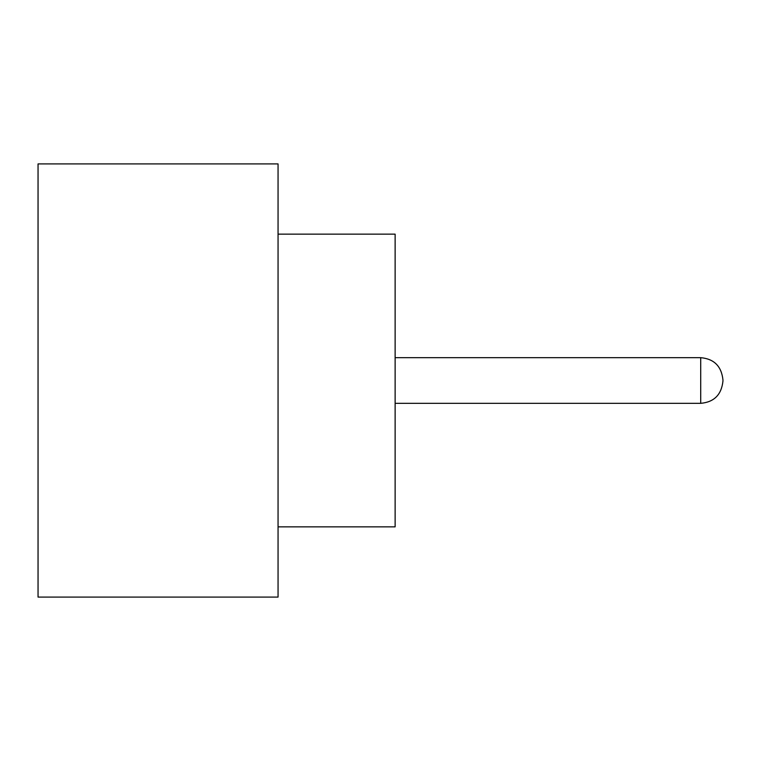 <?xml version="1.0" encoding="UTF-8"?>
<svg xmlns="http://www.w3.org/2000/svg" width="761" height="761" viewBox="0 0 761 761"><rect width="100%" height="100%" fill="white"/><g stroke="black" fill="none" stroke-linecap="round" stroke-linejoin="round"><path stroke-width="1.14" d="M722.95 380.5L722.95 381.09L722.95 380.5M278.06 234.15L395.13 234.15L395.13 526.85L278.06 526.85M278.06 380.5L278.06 597.09L38.05 597.09L38.05 163.91L278.06 163.91L278.06 380.5M395.13 403.33L700.71 403.33L700.71 357.67C714.094 358.869 721.504 366.279 722.95 379.91M700.71 403.33C714.094 402.131 721.504 394.721 722.95 381.09M700.71 357.67L395.13 357.67"/></g></svg>
